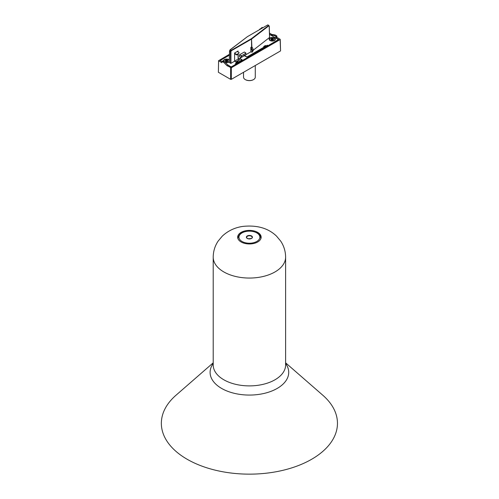 <?xml version="1.0" encoding="UTF-8"?>
<svg xmlns="http://www.w3.org/2000/svg" width="499" height="499" viewBox="0 0 499 499"><rect width="100%" height="100%" fill="white"/><g stroke="black" fill="none" stroke-linecap="round" stroke-linejoin="round"><path stroke-width="0.75" d="M250.841 48.129L252.001 50.393L252.001 52.233L250.841 51.84L250.841 47.368L251.602 46.925L251.49 39.109L231.411 50.698L230.937 51.528L230.937 63.329L229.222 62.506L229.602 50.998M252.001 50.393L252.419 50.156L252.419 51.99L252.001 52.233M252.419 50.156L251.321 47.923L250.903 48.16M251.321 47.923L250.841 47.648M238.023 54.173L239.183 52.751L238.023 54.173L236.645 54.971L236.663 54.503L238.048 53.705M236.645 54.971L234.599 53.68M237.206 51.503L239.183 52.751M234.599 53.2L236.663 54.503M262.736 27.713L262.162 27.401L259.648 29.497M259.973 29.31L259.636 29.135M242.171 59.836L235.422 63.735L236.102 64.128L267.994 45.715L267.314 45.322L246.986 57.054L244.254 55.72L239.763 58.377L242.171 59.836M237.992 54.191L238.135 59.082L239.401 59.811L235.871 61.851L234.605 61.121L234.605 54.129L234.973 53.917M234.605 61.121L238.135 59.082M274.419 40.525A3.081 1.778 0 0 0 275.323 39.271A3.081 1.778 0 0 0 272.236 37.487A3.081 1.778 0 0 0 269.154 39.271A3.081 1.778 0 0 0 271.057 40.912A3.081 1.778 0 0 0 274.419 40.525M275.311 39.39A3.081 1.778 0 0 0 273.196 37.818M271.281 37.818A3.081 1.778 0 0 0 269.161 39.39M225.242 62.444A3.081 1.778 0 0 0 228.76 62.094A3.081 1.778 0 0 0 229.241 61.733M229.291 59.992A3.081 1.778 0 0 0 225.822 59.113A3.081 1.778 0 0 0 223.496 60.841A3.081 1.778 0 0 0 223.571 61.215M229.284 60.223A3.081 1.778 0 0 0 227.538 59.387M225.617 59.387A3.081 1.778 0 0 0 223.502 60.959M241.934 59.974L239.426 58.427L238.304 59.075L239.639 59.849L235.933 61.988L234.599 61.215L230.937 63.329M238.453 61.982L241.934 59.88M235.99 64.246L235.229 63.753L236.707 62.993M230.937 66.835L227.663 64.82M221.899 61.489L220.552 60.834M230.937 66.71L231.63 66.766M235.99 64.19L231.63 66.71M236.563 62.818L237.749 62.138L237.749 61.483L236.002 62.494L236.707 62.899M237.749 61.483L238.453 61.888M220.546 60.71L220.546 60.31L229.428 55.183M245.021 55.196L250.841 51.84M247.055 57.017L244.566 55.489M247.055 56.923L264.376 46.925L263.678 46.519L265.424 45.509L266.123 46.008M268.138 45.69L267.377 45.191L266.123 45.914M268.138 45.634L278.398 39.589L269.504 34.337M269.535 37.494L253.317 50.125A3.911 2.258 180 0 1 252.419 51.497M253.317 50.125C252.737 47.954 252.263 47.068 251.901 47.467A3.119 1.803 0 0 1 251.708 47.605L251.683 46.881A3.106 1.79 180 0 1 251.602 46.925M241.248 55.807L239.514 54.803L239.539 56.655L240.911 57.447L241.248 57.373L241.248 55.807L243.905 54.51L243.905 55.907L241.248 57.373M245.807 54.64L243.905 55.907M243.905 54.51L245.864 52.95L244.354 52.008L239.514 54.803M237.661 51.241L237.68 51.802M234.599 61.215L234.599 53.006L238.06 51.01L238.092 52.058M238.154 54.067L238.304 59.075M265.424 45.509L265.63 46.276M264.239 46.844L265.424 46.157M229.222 62.506L229.546 50.892L230.264 49.8L229.634 51.017L229.303 62.631M268.549 25.543L267.614 25L247.535 36.589A2.645 1.528 0 0 0 247.292 36.751L230.264 49.8L231.205 50.343L251.278 38.754A2.645 1.528 0 0 0 251.521 38.591L268.549 25.543L268.786 25.879L251.758 38.928A2.938 1.697 180 0 1 251.49 39.109L251.278 38.754M245.053 243.475A11.739 6.78 0 0 0 261.152 237.181A11.739 6.78 0 0 0 249.406 230.401A11.739 6.78 0 0 0 237.667 237.181A11.739 6.78 0 0 0 245.053 243.475M213.21 362.823L176.01 395.227A88.055 50.836 0 0 0 216.766 470.526A88.055 50.836 0 0 0 317.726 455.381A88.055 50.836 0 0 0 322.803 395.227L285.609 362.823M255.276 65.519L255.276 77.177A5.869 3.387 180 0 1 253.561 79.572A5.869 3.387 180 0 1 245.258 79.572L245.258 79.572A5.869 3.387 180 0 1 243.537 77.177L243.537 72.293M271.263 39.826A1.372 0.792 180 0 1 270.92 39.059L271.893 38.504L273.215 38.716L273.558 39.477L272.585 40.032A1.372 0.792 180 0 1 271.263 39.826L270.92 39.059A1.372 0.792 180 0 1 271.893 38.504A1.372 0.792 180 0 1 273.215 38.716L273.558 39.477A1.372 0.792 180 0 1 272.585 40.032L271.263 39.826L270.92 39.059M273.284 39.683L272.585 40.032M273.215 38.716A1.372 0.792 180 0 1 273.558 39.477M271.194 39.458L271.893 38.504M273.215 39.44L271.893 39.234L271.194 39.758M274.912 39.427A2.688 1.553 180 0 1 274.93 39.589A2.688 1.553 180 0 1 274.269 40.606M270.209 40.606A2.688 1.553 180 0 1 269.547 39.589A2.688 1.553 180 0 1 269.56 39.427M274.157 38.18A2.688 1.553 180 0 1 274.93 39.271A2.688 1.553 180 0 1 272.236 40.824A2.688 1.553 180 0 1 269.547 39.271A2.688 1.553 180 0 1 271.219 37.83A2.688 1.553 180 0 1 274.157 38.18M227.937 60.953A1.372 0.792 180 0 1 227.089 61.57L225.729 61.458L225.224 60.722L226.072 60.105L227.425 60.217A1.372 0.792 180 0 1 227.937 60.953L227.089 61.57A1.372 0.792 180 0 1 225.729 61.458L225.224 60.722A1.372 0.792 180 0 1 226.072 60.105A1.372 0.792 180 0 1 227.425 60.217L227.762 61.128M227.687 61.171L227.089 61.57M227.425 60.217L227.762 60.866M225.467 61.034L226.072 60.105M225.729 61.458A1.372 0.792 180 0 1 225.224 60.722M227.463 61.371L227.425 60.947L226.072 60.828L225.698 61.414M225.904 60.491L225.897 61.24M229.253 61.327A2.688 1.553 180 0 1 228.611 62.175M223.926 61.427A2.688 1.553 180 0 1 223.889 61.159A2.688 1.553 180 0 1 223.901 60.997M224.238 61.602A2.688 1.553 180 0 1 223.889 60.841A2.688 1.553 180 0 1 223.914 60.616A2.688 1.553 180 0 1 226.733 59.287A2.688 1.553 180 0 1 229.266 60.791M229.266 60.934A2.688 1.553 180 0 1 227.606 62.275A2.688 1.553 180 0 1 224.793 62.001M229.453 54.304L218.581 60.691L218.381 72.28L218.581 60.691M227.001 65.675L227.968 65.12L231.224 66.997L278.76 39.552L275.978 37.949L276.945 37.394L280.089 39.209L280.089 39.608L231.318 67.77L227.001 65.675L223.695 62.344L222.105 61.427L221.874 62.712L218.724 60.897M229.428 55.14L220.059 60.554L221.893 61.608M269.472 33.077L271.812 34.431L270.851 34.986L269.504 34.213M280.089 39.608L280.575 50.786L280.232 39.402M271.812 34.431L275.117 34.967L276.714 35.884L276.945 37.394M280.432 50.992L231.318 79.347L231.318 67.77M230.625 67.77L230.625 79.347L231.318 79.347M230.625 79.347L218.381 72.28M223.695 62.344L224.612 61.82L227.968 65.12M222.816 61.015L224.612 61.82M275.117 34.967L274.207 35.491L270.851 34.986M275.978 37.949L275.804 36.415L274.207 35.491M245.365 79.628A5.576 3.219 0 0 0 245.464 79.69A5.576 3.219 0 0 0 253.355 79.69A5.576 3.219 0 0 0 253.455 79.628M241.659 55.807L241.659 57.204M245.807 54.703L245.807 53.05M269.541 37.699L269.211 26.116L268.786 25.879M251.901 47.467L251.521 38.591M230.519 63.329L230.519 51.528L229.546 50.892L230.089 49.806L247.292 36.751M230.937 51.528L230.519 51.528A0.979 0.574 -60.6 0 1 231.205 50.343L231.411 50.698M267.402 25.118L268.1 24.95A0.979 0.555 120.6 0 0 267.614 25L247.535 36.589M213.21 363.522A39.309 22.698 0 0 0 234.836 393.449A39.309 22.698 0 0 0 277.494 388.253A39.309 22.698 0 0 0 285.609 363.522M213.21 257.153L213.21 364.994A36.202 20.902 0 0 0 235.99 384.405A36.202 20.902 0 0 0 285.609 364.994L285.609 257.153C285.553 251.29 283.906 245.926 280.663 241.067L276.502 236.102C268.181 228.118 256.891 224.893 242.62 226.434C234.748 227.613 227.974 230.844 222.286 236.133L218.107 241.136C214.894 245.982 213.26 251.321 213.21 257.153A36.202 20.902 0 0 0 235.99 276.565A36.202 20.902 0 0 0 285.609 257.153M257.303 241.142A10.454 6.038 0 0 0 251.402 231.255A10.454 6.038 0 0 0 239.52 239.146A10.454 6.038 0 0 0 257.303 241.142M260.684 239.071A11.433 6.599 0 0 0 260.846 237.936C260.416 235.416 259.262 233.744 257.384 232.921L252.725 231.262C244.367 230.376 239.451 232.603 237.973 237.936A11.433 6.599 0 0 0 238.129 239.071M247.117 236.033A3.031 1.753 0 0 0 248.833 238.902A3.031 1.753 0 0 0 252.276 236.613A3.031 1.753 0 0 0 247.117 236.033M247.354 238.472A2.788 1.609 180 0 1 246.618 237.381A2.788 1.609 180 0 1 247.304 236.326A2.788 1.609 180 0 1 250.386 235.871A2.788 1.609 180 0 1 252.195 237.381A2.788 1.609 180 0 1 251.465 238.472M272.204 38.666L272.204 39.396M272.878 38.772L272.878 39.502M227.089 60.304L227.089 61.028M226.396 60.242L226.396 60.972M222.105 61.427L223.016 60.897M276.714 35.884L275.804 36.415M276.003 36.776L276.926 36.246M268.094 24.95L269.267 26.01L269.597 37.593M245.864 54.647L245.864 52.95M237.973 237.936L237.967 238.697M260.846 237.936L260.852 238.697M252.195 237.381C252.594 238.21 251.278 238.672 248.265 238.753C246.88 238.16 246.331 237.705 246.618 237.381M273.178 39.228L273.178 39.727M269.547 39.271L269.547 39.589M274.93 39.271L274.93 39.589M225.91 60.429L225.91 61.152M227.463 60.678L227.463 61.296M223.889 60.841L223.889 61.159M221.955 61.408L222.872 60.884"/></g></svg>

